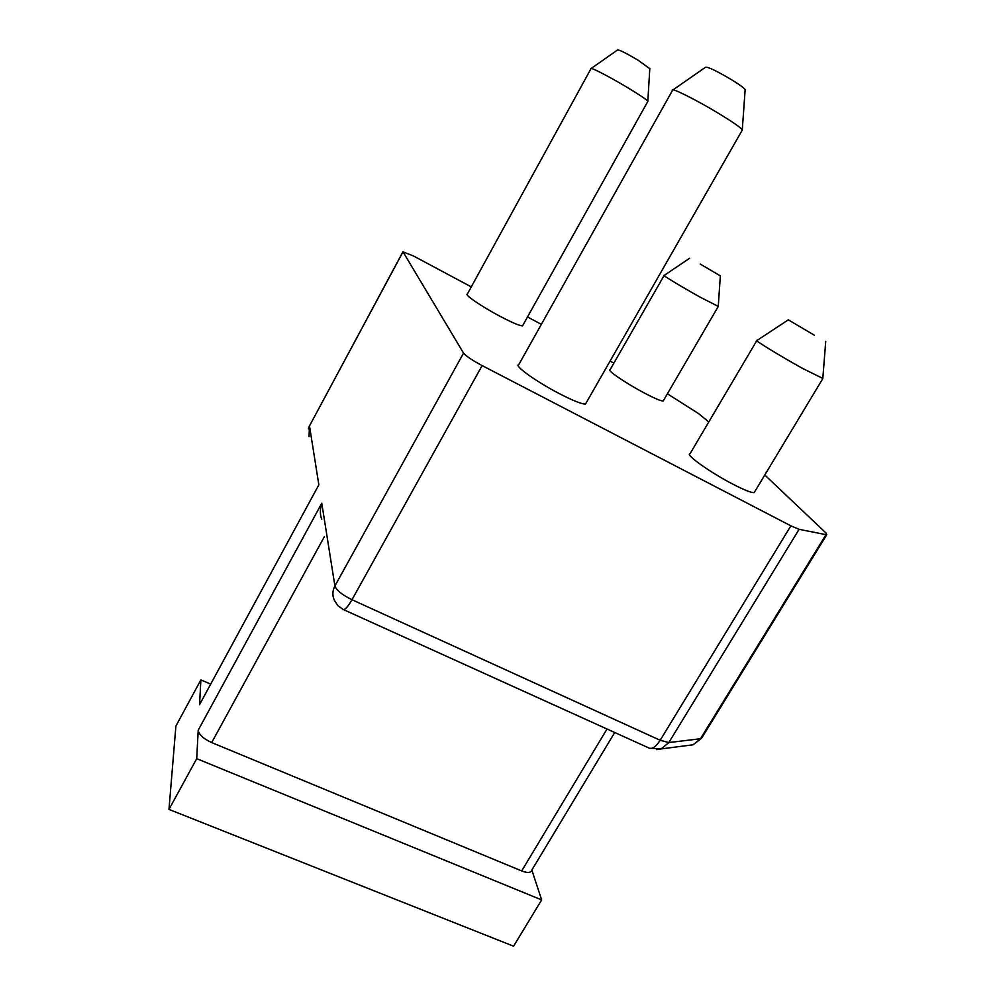 <?xml version="1.0" encoding="UTF-8"?>
<svg xmlns="http://www.w3.org/2000/svg" width="996" height="996" viewBox="0 0 996 996"><rect width="100%" height="100%" fill="white"/><g stroke="black" fill="none" stroke-linecap="round" stroke-linejoin="round"><path stroke-width="1.49" d="M471.282 286.885L413.465 255.972L403.007 251.851L463.538 353.107C465.991 356.095 472.179 360.253 482.114 365.582L790.874 525.838L799.091 529.324L825.995 534.653L826.78 534.69L825.858 532.86L764.791 475.005M199.561 704.645L318.845 484.828L199.561 704.645L200.868 679.907L175.894 726.072L168.984 809.412L196.71 758.666L198.216 730.193L321.77 503.241C319.915 509.442 319.903 514.783 321.758 519.265M403.007 251.851L309.495 425.927L402.957 251.739M527.519 316.952L541.363 324.36M610.075 361.1L613.885 363.129M708.791 421.955L698.781 413.751L667.395 393.781M672.437 90.499L518.779 364.623C513.264 365.159 536.371 381.792 559.578 393.756C573.547 400.927 582.199 404.326 585.536 403.965L586.134 402.932M664.058 275.568L610.1 369.728C606.44 369.989 625.874 383.286 644.026 392.847C654.671 398.437 661.058 401.151 663.212 400.977L663.51 400.467M756.748 340.707L690.041 453.728C684.588 454.164 710.198 472.478 732.994 484.218C744.51 490.157 751.582 492.945 754.196 492.597L754.719 491.725M590.939 68.774L467.373 294.007C463.725 294.318 481.591 306.569 499.942 316.242C512.392 322.766 519.937 325.953 522.564 325.817L522.9 325.231M590.889 68.687C589.283 66.346 608.88 76.393 626.92 87.225C639.034 94.52 646.006 99.164 647.836 101.181L647.699 101.629M591.263 68.425L617.532 49.974C619.002 49.588 625.849 53 638.087 60.196L649.803 68.712M673.047 89.864L705.442 67.305C707.471 66.508 716.323 70.741 731.985 79.979C739.53 84.66 743.925 87.847 745.157 89.54L745.108 90.126M672.362 90.35C670.034 86.789 696.067 99.712 718.788 113.519C732.272 121.724 740.103 127.127 742.294 129.717L742.045 130.526M718.24 306.407L699.628 296.87C681.501 286.748 661.157 274.423 664.145 275.406M700.188 264.027L720.345 275.855L700.188 264.027M814.28 335.166L788.309 319.841L814.28 335.166M822.808 378.443L802.353 368.296C779.619 355.684 752.466 339.001 756.91 340.433M701.956 737.613L693.054 744.809L687.601 745.506M656.476 749.664L661.132 748.905L668.814 742.568L799.091 529.324M825.995 534.653L700.474 738.733L668.814 742.568L660.174 740.265C656.14 746.49 652.542 749.141 649.38 748.208L661.132 748.905L693.054 744.809L701.47 738.397L826.78 534.69M790.874 525.838L660.174 740.265L351.986 599.741C342.188 594.898 336.499 590.317 334.905 585.972C332.477 590.616 332.241 595.284 334.195 599.966L337.793 605.63L343.259 609.515C345.151 609.826 348.065 606.576 351.986 599.741L482.114 365.582M531.49 870.641L530.918 871.587C529.274 872.932 526.199 872.708 521.692 870.927L211.687 742.58C203.321 738.696 198.839 734.562 198.216 730.193M531.839 870.056L541.65 899.911L513.575 946.2L168.984 809.412M200.868 679.907L210.579 684.04M196.71 758.666L541.65 899.911M321.77 503.241L334.905 585.972L463.538 353.107M318.845 484.828L309.495 425.927L309.021 436.584M211.687 742.58L324.422 536.57M607.012 729.022L521.692 870.927M522.564 325.817L647.898 101.281M649.815 68.388L647.836 101.181M745.157 89.54L742.294 129.717M585.536 403.965L742.406 129.891M663.212 400.977L718.178 306.606M720.345 275.855L718.228 306.606M689.63 258.25L664.208 275.419M788.247 319.89L756.997 340.458M754.196 492.597L822.708 378.766M825.734 341.429L822.783 378.791M309.482 425.74L308.374 428.878M649.38 748.208L343.259 609.515M614.719 732.508L530.918 871.587"/></g></svg>
